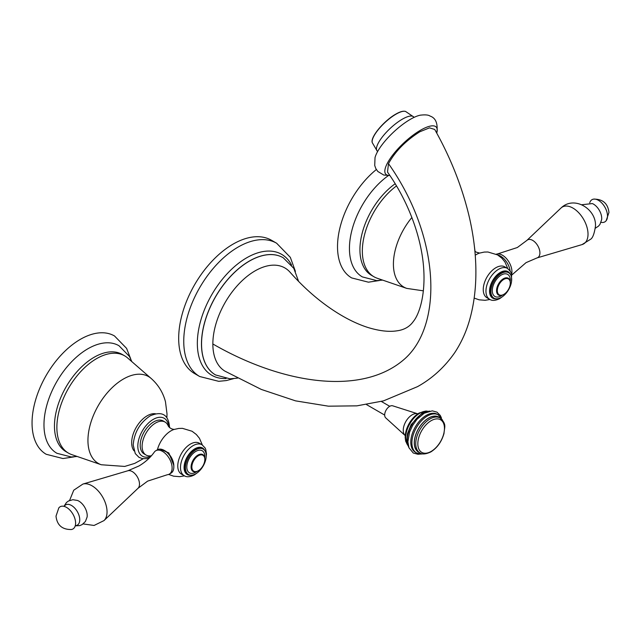 <?xml version="1.0" encoding="UTF-8"?>
<svg xmlns="http://www.w3.org/2000/svg" width="641" height="641" viewBox="0 0 641 641"><rect width="100%" height="100%" fill="white"/><g stroke="black" fill="none" stroke-linecap="round" stroke-linejoin="round"><path stroke-width="0.96" d="M417.684 413.798L392.685 405.809A7.019 4.054 120 0 0 389.64 406.362A7.019 4.054 120 0 0 385.185 412.147A7.019 4.054 120 0 0 385.722 417.876L405.136 435.527A12.644 7.299 -60 0 1 404.167 425.215A12.644 7.299 -60 0 1 412.195 414.791A12.644 7.299 -60 0 1 417.684 413.798L417.812 413.838M290.044 272.209C303.658 287.569 318.152 300.309 333.52 310.444C345.283 318.2 356.716 323.873 367.806 327.455C379.192 330.94 388.847 332.07 396.779 330.852C404.094 329.923 409.623 326.774 413.365 321.413C418.853 314.819 425.808 295.87 423.589 267.137C421.105 235.143 407.227 199.647 387.509 172.092L388.494 163.647C395.176 151.412 405.625 140.796 419.823 131.774L429.502 127.855L434.71 129.45C450.992 158.351 462.666 188.142 469.717 218.821C473.403 235.375 475.446 251.368 475.822 266.784C476.279 285.021 474.428 301.951 470.254 317.575C466.888 330.363 461.696 342.086 454.677 352.742C444.542 367.229 432.154 378.527 417.539 386.635L383.518 400.873L356.909 405.849L328.416 406.178L295.533 400.857L261.328 389.44L225.079 371.219A59.669 34.446 -60 0 1 212.852 343.977A59.669 34.446 -60 0 1 242.731 280.133A59.669 34.446 -60 0 1 290.044 272.209A59.669 34.446 -60 0 1 290.213 272.401M389.816 175.442A34.51 10.552 -43.1 0 1 386.627 164.721A34.51 10.552 -43.1 0 1 418.076 131.709A34.51 10.552 -43.1 0 1 436.825 132.783A34.51 10.552 -43.1 0 1 436.737 133.12M436.825 132.783C438.043 123.513 435.76 117.936 429.991 116.037C428.46 114.891 425.247 114.603 420.336 115.172A34.51 10.552 136.9 0 0 376.427 153.84A34.51 10.552 136.9 0 0 375.025 157.614L374.721 165.49L375.81 168.559L377.837 171.484L383.743 175.041L389.84 175.482M274.019 241.913A76.952 44.429 120 0 0 271.56 240.303A76.952 44.429 120 0 0 212.267 260.919A76.952 44.429 120 0 0 178.679 338.352A76.952 44.429 120 0 0 194.616 373.583L199.688 376.515A76.952 44.429 -60 0 1 183.751 341.284A76.952 44.429 -60 0 1 217.339 263.852A76.952 44.429 -60 0 1 276.64 243.235L290.333 257.345L295.413 271.391M437.795 414.615A21.922 12.66 120 0 0 437.258 414.27A21.922 12.66 120 0 0 426.297 415.36A21.922 12.66 120 0 0 411.971 434.678A21.922 12.66 120 0 0 415.336 452.25L416.442 452.883A21.922 12.66 120 0 1 413.084 435.319A21.922 12.66 120 0 1 427.403 416.001A21.922 12.66 120 0 1 438.364 414.911L442.53 420.159M438.66 417.139A20.143 11.626 120 0 0 428.589 418.14A20.143 11.626 120 0 0 415.432 435.888A20.143 11.626 120 0 0 418.517 452.025L419.927 452.842A20.143 11.626 120 0 1 416.834 436.697A20.143 11.626 120 0 1 429.999 418.95A20.143 11.626 120 0 1 440.071 417.956L438.66 417.139M172.109 467.938A13.501 7.796 60 0 1 169.312 474.116A13.501 7.796 60 0 1 167.373 474.725L147.63 481.127L138.031 488.274A10.216 5.897 -120 0 0 139.49 484.091A10.216 5.897 -120 0 0 135.483 474.308A10.216 5.897 -120 0 0 127.912 470.75L138.905 466.007C145.259 462.241 150.403 457.61 154.321 452.105A13.501 7.796 60 0 1 155.811 450.735A13.501 7.796 60 0 1 166.211 454.349A13.501 7.796 60 0 1 172.109 467.938M169.312 474.116L171.027 473.122A13.501 7.796 -120 0 0 173.823 466.944A13.501 7.796 -120 0 0 164.28 450.415A13.501 7.796 -120 0 0 157.534 449.742L155.811 450.735M173.823 466.944L173.815 465.334A12.147 7.011 -120 0 0 165.234 450.96L164.28 450.415M190.401 444.085A17.844 10.304 120 0 0 178.735 459.813A17.844 10.304 120 0 0 181.475 474.116L184.183 475.678A17.844 10.304 -60 0 1 181.451 461.376A17.844 10.304 -60 0 1 193.109 445.647A17.844 10.304 -60 0 1 202.035 444.766L199.319 443.203A17.844 10.304 120 0 0 190.401 444.085M173.815 465.334L168.823 452.915L159.913 449.109M151.396 455.791L150.996 455.807A19.038 10.993 -60 0 1 146.06 455.038A19.038 10.993 -60 0 1 143.135 439.782A19.038 10.993 -60 0 1 155.571 423.012A19.038 10.993 -60 0 1 165.09 422.066A19.038 10.993 -60 0 1 168.23 425.953C169.697 428.068 171.692 429.214 174.224 429.406M165.09 422.066L163.183 420.961A19.038 10.993 120 0 0 153.664 421.906A19.038 10.993 120 0 0 141.228 438.676A19.038 10.993 120 0 0 144.145 453.932L146.06 455.038M143.231 458.724L134.738 463.387L124.723 466.432L101.302 464.757L71.824 454.637A56.16 32.427 -60 0 1 68.499 453.131A56.16 32.427 -60 0 1 56.873 427.419A56.16 32.427 -60 0 1 81.383 370.899A56.16 32.427 -60 0 1 124.658 355.851A56.16 32.427 -60 0 1 127.631 357.974L151.132 378.438C158.263 384.76 163.038 392.524 165.466 401.723L167.021 413.982L166.876 417.772M123.433 355.202A56.16 32.427 120 0 0 122.255 354.465A56.16 32.427 120 0 0 78.979 369.512A56.16 32.427 120 0 0 54.461 426.033A56.16 32.427 120 0 0 66.095 451.737L68.499 453.131M77.152 456.464L71.271 456.977L56.921 453.283A62.089 35.848 -60 0 1 43.973 424.815A62.089 35.848 120 0 1 71.135 362.269A62.089 35.848 120 0 1 119.01 345.747L129.45 356.452L131.878 361.676M130.676 358.816L126.597 348.375L114.507 335.964A68.307 39.438 120 0 0 61.865 354.265A68.307 39.438 120 0 0 32.05 423.012A68.307 39.438 120 0 0 46.2 454.277L62.954 458.539L74.076 456.857M203.165 449.069L202.244 448.54A14.687 8.477 120 0 0 194.904 449.261A14.687 8.477 120 0 0 185.305 462.209A14.687 8.477 120 0 0 187.557 473.979L188.478 474.508A14.687 8.477 -60 0 1 186.227 462.738A14.687 8.477 -60 0 1 195.817 449.79A14.687 8.477 -60 0 1 203.165 449.069A14.687 8.477 -60 0 1 205.416 460.839A14.687 8.477 -60 0 1 195.817 473.779A14.687 8.477 -60 0 1 188.478 474.508M204.832 459.277A9.719 5.609 120 0 0 204.832 459.052A9.719 5.609 120 0 0 202.82 454.605A9.719 5.609 120 0 0 197.957 455.086A9.719 5.609 120 0 0 191.611 463.651A9.719 5.609 120 0 0 193.101 471.439A9.719 5.609 120 0 0 197.957 470.959L198.341 470.734A9.182 5.296 -60 0 1 191.851 466.993A9.182 5.296 -60 0 1 198.341 455.743A9.182 5.296 -60 0 1 204.832 459.493A9.182 5.296 -60 0 1 198.341 470.734M75.229 525.852L79.804 525.604L82.088 524.634L85.413 521.47L87.088 517.103A11.802 6.811 60 0 0 87.208 515.564A11.802 6.811 -120 0 0 77.473 500.445L72.826 499.716L68.419 501.03L66.448 502.528L63.964 506.342M75.598 523.104A12.828 7.404 -120 0 0 68.996 509.218A12.828 7.404 -120 0 0 58.804 507.928L56.007 516.149C57.025 525.139 62.113 529.594 71.279 529.53A12.828 7.404 60 0 0 75.598 523.104M511.606 274.428A13.501 7.796 -120 0 0 511.943 271.736A13.501 7.796 -120 0 0 507.151 259.405A13.501 7.796 -120 0 0 497.584 253.924A13.501 7.796 -120 0 0 496.302 254.221M497.801 255.046A13.501 7.796 60 0 1 510.092 270.831M507.504 268.403L504.788 266.84A17.844 10.304 120 0 0 495.87 267.722A17.844 10.304 120 0 0 484.211 283.45A17.844 10.304 120 0 0 486.944 297.753L489.652 299.315A17.844 10.304 -60 0 1 486.92 285.013A17.844 10.304 -60 0 1 498.578 269.284A17.844 10.304 -60 0 1 507.504 268.403L510.524 271.528L511.566 274.26L511.526 281.543M423.38 290.838L406.771 288.402L377.293 278.274A56.16 32.427 -60 0 1 373.967 276.768A56.16 32.427 -60 0 1 362.341 251.056A56.16 32.427 -60 0 1 396.475 185.946M395.16 183.767A56.16 32.427 120 0 0 359.93 249.67A56.16 32.427 120 0 0 371.564 275.374L373.967 276.768M382.621 280.109L376.74 280.614L362.389 276.92A62.089 35.848 120 0 1 349.441 248.452A62.089 35.848 -60 0 1 388.406 175.578M376.355 169.536A68.307 39.438 120 0 0 337.519 246.649A68.307 39.438 120 0 0 351.669 277.922L368.423 282.184L379.544 280.494M508.633 272.705L507.72 272.177A14.687 8.477 120 0 0 500.373 272.906A14.687 8.477 120 0 0 490.782 285.846A14.687 8.477 120 0 0 493.025 297.616L493.947 298.145A14.687 8.477 -60 0 1 491.695 286.375A14.687 8.477 -60 0 1 501.286 273.435A14.687 8.477 -60 0 1 508.633 272.705A14.687 8.477 -60 0 1 510.885 284.476A14.687 8.477 -60 0 1 501.286 297.416A14.687 8.477 -60 0 1 493.947 298.145M503.81 294.379L503.81 294.379A9.182 5.296 -60 0 1 497.32 290.629A9.182 5.296 -60 0 1 503.81 279.388A9.182 5.296 -60 0 1 510.3 283.13A9.182 5.296 -60 0 1 503.81 294.379L503.425 294.596A9.719 5.609 120 0 1 498.57 295.076A9.719 5.609 120 0 1 497.079 287.288A9.719 5.609 120 0 1 503.425 278.723A9.719 5.609 120 0 1 508.289 278.242A9.719 5.609 120 0 1 510.3 282.689A9.719 5.609 120 0 1 510.3 282.913M606.154 220.72L608.95 212.5C607.932 203.509 602.844 199.055 593.678 199.119A12.828 7.404 -120 0 1 602.852 204.199A12.828 7.404 -120 0 1 607.5 216.017A12.828 7.404 60 0 1 606.154 220.72A12.828 7.404 60 0 1 600.994 222.307M593.678 199.119A12.828 7.404 -120 0 0 589.728 202.796M429.061 411.218A21.922 12.66 120 0 0 422.748 413.309A21.922 12.66 120 0 0 408.589 446.673M427.154 411.234A20.143 11.626 120 0 0 419.911 413.125A20.143 11.626 120 0 0 407.54 428.565A20.143 11.626 120 0 0 407.644 445.014M418.877 413.221A19.294 11.145 120 0 0 406.37 442.49M388.494 163.647C440.928 237.963 443.227 326.606 403.453 359.962C361.268 395.801 282.897 384.352 212.852 343.977M237.474 378.142L229.999 378.815L215.56 374.953A67.666 39.061 -60 0 1 201.546 343.977A67.666 39.061 -60 0 1 231.081 275.886A67.666 39.061 -60 0 1 283.226 257.754L293.778 268.315L298.626 281.447M414.078 117.367L413.645 116.902A24.975 7.636 136.9 0 0 402.316 119.194A24.975 7.636 136.9 0 0 382.653 136.557A24.975 7.636 136.9 0 0 377.188 151.052L377.621 151.516M372.293 142.687C369.969 137.334 384.111 120.644 395.761 114.138C400.12 111.622 403.397 110.733 405.617 111.47A23.076 7.059 136.9 0 0 396.026 114.162A23.076 7.059 136.9 0 0 372.293 142.687L377.188 151.052M372.717 138.72A22.579 6.907 -43.1 0 1 395.681 114.226A22.579 6.907 -43.1 0 1 401.627 111.638M215.528 374.929A67.666 39.061 -60 0 1 215.488 374.913A67.666 39.061 -60 0 1 201.474 343.937A67.666 39.061 -60 0 1 231.008 275.846A67.666 39.061 -60 0 1 283.146 257.714A67.666 39.061 -60 0 1 283.186 257.738M226.105 378.519A69.829 40.319 -60 0 1 197.34 343.32A69.829 40.319 -60 0 1 236.16 265.198A69.829 40.319 -60 0 1 291.583 265.102M439.702 417.74A20.248 11.69 120 0 0 428.589 418.052A20.248 11.69 120 0 0 415.096 436.842A20.248 11.69 120 0 0 419.559 452.626M431.153 451.432A18.829 10.873 120 0 0 444.461 428.38A18.829 10.873 120 0 0 431.153 420.688A18.829 10.873 120 0 0 417.836 443.748A18.829 10.873 120 0 0 431.153 451.432M157.398 449.822A20.328 11.738 -60 0 1 170.971 430.84A20.328 11.738 -60 0 1 173.911 429.494L178.767 428.436L182.445 428.348L192.06 431.241L196.346 434.502L199.463 438.316L202.332 444.95M168.687 426.714A21.866 12.628 120 0 0 152.582 419.799A21.866 12.628 120 0 0 137.815 446.16A21.866 12.628 120 0 0 151.036 456.192M155.491 413.765A21.962 12.684 120 0 0 139.754 422.267A21.962 12.684 120 0 0 131.669 442.53A21.962 12.684 120 0 0 131.661 442.683A21.962 12.684 120 0 0 134.065 450.871M101.302 464.757A50.15 28.957 -60 0 1 87.945 440.455A50.15 28.957 -60 0 1 111.694 388.093A50.15 28.957 -60 0 1 151.132 378.438M190.858 475.189A15.312 8.838 -60 0 1 184.279 465.013A15.312 8.838 -60 0 1 194.904 448.756A15.312 8.838 -60 0 1 204.944 450.791M204.759 457.946A12.748 7.355 120 0 0 195.817 451.384A12.748 7.355 120 0 0 186.811 466.993A12.748 7.355 120 0 0 195.817 472.193A12.748 7.355 120 0 0 196.963 471.447M127.912 470.75L82.905 484.067A21.289 12.291 60 0 1 98.698 491.479A21.289 12.291 60 0 1 107.047 511.863A21.289 12.291 60 0 1 103.994 520.588L138.031 488.274M75.285 525.66A11.674 6.739 -120 0 0 79.748 519.771A11.674 6.739 -120 0 0 73.443 506.863A11.674 6.739 -120 0 0 64.164 506.39M475.237 255.238A20.328 11.738 -60 0 1 476.439 254.485A20.328 11.738 -60 0 1 479.38 253.139L484.235 252.073L487.913 251.993L497.528 254.886L501.815 258.139L504.932 261.961L507.8 268.587M406.771 288.402A50.15 28.957 -60 0 1 393.414 264.092A50.15 28.957 -60 0 1 411.867 217.507M496.326 298.826A15.312 8.838 -60 0 1 489.748 288.65A15.312 8.838 -60 0 1 500.373 272.393A15.312 8.838 -60 0 1 510.412 274.428M510.228 281.583A12.748 7.355 120 0 0 501.286 275.021A12.748 7.355 120 0 0 492.28 290.629A12.748 7.355 120 0 0 501.286 295.83A12.748 7.355 120 0 0 502.432 295.084M497.584 253.924L517.335 247.522L526.926 240.375A10.216 5.897 60 0 1 534.987 242.154A10.216 5.897 60 0 1 539.914 252.907A10.216 5.897 60 0 1 537.054 257.906L526.053 262.642L511.734 275.069M537.054 257.906L582.052 244.59A21.289 12.291 -120 0 0 588.021 234.173A21.289 12.291 -120 0 0 577.757 211.762A21.289 12.291 -120 0 0 560.963 208.061L526.926 240.375M581.82 204.727L592.38 203.574A11.674 6.739 60 0 1 601.715 218.413A11.674 6.739 60 0 1 601.651 219.623L601.643 219.671M408.806 447.346L407.315 443.981L406.755 439.83L407.484 433.653L411.129 424.598L421.906 413.229L429.75 411.065M407.74 445.255L405.681 441.2L405.176 437.218L405.889 431.585L409.134 423.565L412.78 418.389L419.07 413.044L425.88 411.041L427.411 411.185M389.736 406.306L381.347 401.458M384.68 415.08L366.532 404.599M405.617 111.47L413.645 116.902M233.46 378.695L226.273 380.57L218.709 381.323L199.688 376.515M271.56 240.303L276.64 243.235M420.52 454.044L417.996 454.277L413.293 453.035L408.974 447.803L407.892 441.729L409.591 432.106L412.652 425.4L416.979 419.318L424.246 413.189L432.274 410.857L436.962 412.139L440.263 415.424L441.409 417.86M423.068 453.868L420.808 454.06L416.442 452.883M438.364 414.911L437.258 414.27M440.071 417.956C447.114 424.454 444.309 427.066 444.021 433.372C441.705 441.601 437.314 447.787 430.832 451.921C425.72 454.285 422.09 454.589 419.927 452.842M168.663 474.428L173.631 476.183L179.672 476.664L184.496 475.846M149.473 457.85L146.396 458.644L142.374 458.603L139.009 457.362L135.283 453.58L133.208 445.054C134.177 432.539 139.842 422.796 150.218 415.817C162.061 410.785 168.503 414.575 169.536 427.194L169.536 427.635M122.255 354.465L124.658 355.851M197.58 472.593L194.375 474.917C189.992 477.072 186.595 477.329 184.183 475.678M206.057 457.906L206.474 454.036L205.745 449.429L205.056 447.891L202.035 444.766M204.832 459.493L204.832 459.052M69.589 500.461L73.731 490.221L82.905 484.067M83.138 523.921L94.075 525.46L103.994 520.588M479.62 253.059L476.199 252.145L474.893 251.168M474.284 245.439L475.005 251.272M474.164 298.081L479.099 299.82L485.141 300.3L489.964 299.483M503.049 296.23L499.844 298.554C495.461 300.717 492.064 300.966 489.652 299.315M510.3 283.13L510.3 282.689M582.052 244.59L590.417 239.365C592.661 238.172 594.351 233.741 595.473 226.081C596.475 209.11 574.152 195.064 560.963 208.061M595.369 228.196L598.51 226.121L599.984 224.326L601.651 219.623"/></g></svg>
